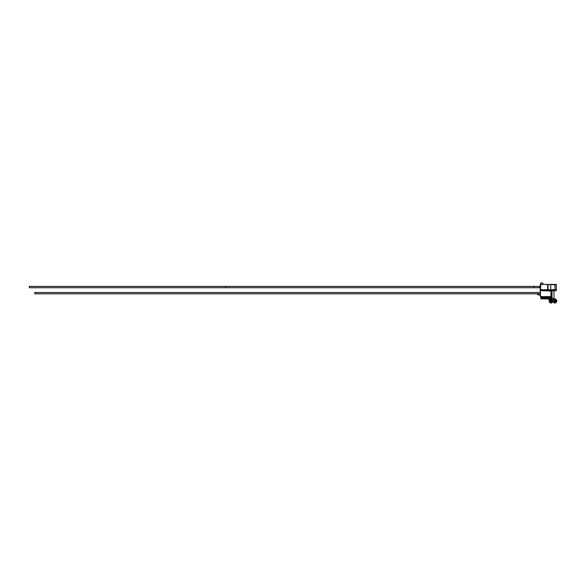 <?xml version="1.0" encoding="UTF-8"?>
<svg xmlns="http://www.w3.org/2000/svg" width="586" height="586" viewBox="0 0 586 586"><rect width="100%" height="100%" fill="white"/><g stroke="black" fill="none" stroke-linecap="round" stroke-linejoin="round"><path stroke-width="0.88" d="M540.285 292.495L34.75 292.495L34.75 293.813L540.285 293.813M550.921 290.656L551.023 296.977L540.497 296.977L540.285 290.971L540.6 296.611L550.921 296.611L550.921 290.971L540.6 290.656M537.677 293.813L537.516 294.677L537.311 293.813M540.285 294.992L538.622 294.992L538.622 293.813M538.622 292.495L540.285 292.363M538.622 294.472L538.204 294.472M537.992 293.813L538.153 294.677L538.204 293.813M538.153 294.677L538.153 293.813M537.992 294.472L537.838 293.813M537.516 294.677L537.516 293.813M551.023 296.977L551.931 296.977L551.931 297.922L540.746 297.922L540.746 296.977M29.329 287.074L29.3 286.415L29.344 287.074M540.651 287.733L533.912 287.733L533.912 286.415L29.3 286.415M540.768 284.408L540.46 284.151L540.907 284.144M540.453 284.415L542.973 284.444M540.995 283.009L542.109 283.009M542.182 283.009L540.695 283.009L542.182 283.009M540.937 283.111L540.585 284.144M547.998 289.711L548.086 284.444L556.121 284.444L549.031 284.444M547.661 289.711L547.661 284.444L548.086 284.444M540.27 289.711L540.27 287.733M540.27 286.415L540.27 284.444L547.661 284.444M540.651 289.711L540.651 284.444M548.862 284.444L547.807 284.444M550.767 289.711L554.949 289.711L554.949 284.671L550.767 284.671L550.767 289.711L540.116 289.711L540.116 290.656L556.268 290.656L556.268 289.711M554.949 289.711L556.407 289.711L556.121 284.444M556.407 284.671L554.781 284.444M547.998 284.671L550.869 284.444M551.997 290.656L553.975 290.656L553.975 298.45L551.997 298.45L551.997 290.656M540.922 289.711L540.922 290.656M555.008 289.711L555.008 290.656M553.609 298.992L555.645 298.992L556.597 300.259L556.597 301.731L555.645 302.991L554.231 302.991L553.499 302.032L552.561 302.032M542.497 283.038L541.01 283.038L542.497 283.038M541.31 283.141L542.424 283.038M542.724 283.038L540.907 283.141L540.907 284.181M541.786 284.444L540.812 284.444M549.272 301.761L550.32 302.991L551.734 302.991L552.686 301.731L552.686 300.259L551.734 298.992L549.272 298.992L549.163 301.761L549.272 298.992M551.074 302.618A1.633 1.231 -90 0 0 551.177 302.625A1.633 1.231 -90 0 0 552.408 300.992A1.633 1.231 -90 0 0 551.177 299.358A1.633 1.231 -90 0 0 551.074 299.365M553.294 301.673L556.055 301.512L552.788 301.731L552.788 300.259L551.734 298.992M556.063 301.673L554.883 301.761M552.788 301.57L553.287 301.512M552.964 301.878A0.982 0.74 -90 0 0 553.719 301.79L552.745 301.79M553.719 301.79L555.74 301.709M555.645 298.992L556.7 300.259L556.7 301.731L555.645 302.991M551.734 302.991L552.686 301.731M549.36 298.992L540.849 298.831L544.841 298.677M549.243 298.992L551.008 298.677M549.001 298.831L544.841 298.831M549.126 298.677L552.29 298.677M553.917 301.512A0.982 0.74 -90 0 0 553.287 300.01L555.74 300.01L555.74 301.512M554.883 300.01L554.883 301.512M555.096 300.01L555.096 301.512M552.605 301.98L554.883 301.98M554.231 300.01L554.231 301.512M550.408 300.479L550.408 301.504L549.815 300.992L550.034 300.479M550.437 301.446L550.437 300.537M550.239 300.992L549.815 300.992M550.195 301.958A0.967 0.725 90 0 1 550.195 300.032A0.967 0.725 90 0 1 550.195 301.958L550.972 301.958A0.967 0.725 -90 0 0 550.972 300.032L550.195 300.032M550.408 301.504L550.034 301.504M549.946 301.9A1.633 1.231 -90 0 0 550.972 302.625A1.633 1.231 -90 0 0 552.202 300.992A1.633 1.231 -90 0 0 550.972 299.358A1.633 1.231 -90 0 0 549.946 300.091M533.912 287.733L225.771 287.733L225.771 286.415M539.42 287.733L539.42 286.415L533.912 286.415M552.29 298.992L551.836 298.992M225.771 287.733L29.3 287.733M540.651 286.415L539.42 286.415M553.609 300.01L553.609 298.45M552.29 299.593L552.29 298.45M542.834 283.141L542.834 284.203M549.163 301.761L549.163 298.992M552.605 300.01L553.287 300.01"/></g></svg>
